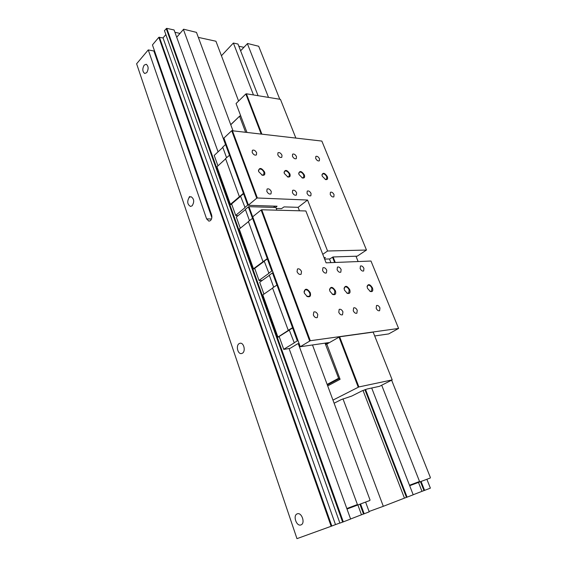 <?xml version="1.0" encoding="UTF-8"?>
<svg xmlns="http://www.w3.org/2000/svg" width="567" height="567" viewBox="0 0 567 567"><rect width="100%" height="100%" fill="white"/><g stroke="black" fill="none" stroke-linecap="round" stroke-linejoin="round"><path stroke-width="0.85" d="M154.359 50.442L153.884 51.002L148.256 49.917L206.622 218.912L208.925 221.173L210.407 220.641C211.824 219.138 212.207 217.154 211.548 214.695L152.438 44.928L158.824 37.33L163.034 37.911L165.855 34.573M189.258 197.323C186.897 201.398 187.301 204.432 190.469 206.431L192.156 205.814C194.531 201.767 194.141 198.726 190.987 196.685L189.258 197.323M239.146 343.602C235.737 345.523 237.679 354.226 241.386 353.588L242.421 353.22C245.851 351.349 243.93 342.61 240.238 343.219L239.146 343.602M144.181 65.127C142.204 68.841 142.395 71.633 144.748 73.497L146.747 72.654C148.731 68.954 148.554 66.155 146.208 64.262L144.181 65.127M297.207 513.865C292.629 515.36 296.498 526.821 300.949 524.9L300.964 524.893C305.578 523.454 301.722 511.951 297.292 513.837L297.207 513.865M189.591 196.48L188.995 197.592M342.971 398.842L383.313 506.31L404.455 498.124L363.008 390.415M238.601 101.054L215.935 41.235L198.337 37.394M371.697 388.012L413.201 494.785L406.468 497.387L364.914 389.657M407.092 497.16L365.517 389.451M406.468 497.387L404.455 498.124M426.88 479.285L430.388 488.13L423.981 490.604L421.976 491.334L418.481 482.432M423.981 490.604L420.473 481.688M421.976 491.334L413.187 494.743M409.679 485.713L430.268 478.016L430.36 477.464L391.655 380.251M243.895 47.33L238.835 46.225M365.602 502.093L369.202 511.838L363.511 514.035L361.47 514.772L357.883 504.984M363.511 514.035L359.91 504.226M361.47 514.772L350.59 518.989M298.277 343.715L357.614 505.048L347.004 509.031L369.861 500.491L369.996 499.881L312.495 344.97M180.015 33.403L174.919 32.291M364.163 513.787L360.569 503.978M218.068 151.836L174.083 29.966L166.762 28.35L343.311 521.867L350.612 519.039L289.106 348.627M166.762 28.35L164.451 30.625L339.902 523.114L164.451 30.625M343.311 521.867L342.631 522.122L166.202 28.534M342.631 522.122L339.902 523.114M339.867 523.022L335.494 524.603L163.034 37.911M335.494 524.603L331.823 526.027L159.37 37.146M331.823 526.027L331.149 526.275L158.824 37.33M148.256 49.917L136.612 63.78L296.966 538.65L331.149 526.275M424.584 490.377L421.068 481.468M258.063 95.695L237.984 44.049L233.384 43.035L221.435 55.743M253.463 94.944L233.384 43.035M369.067 511.484L383.313 506.31M232.909 130.552L196.473 32.376L183.63 29.208L176.713 37.252M357.097 504.665L346.82 508.535M183.424 29.463L225.489 144.557M183.63 29.208L176.706 37.238M357.614 505.048L369.861 500.491M279.786 99.253L258.694 46.267L247.573 43.496L240.621 50.824M381.697 385.234L419.545 481.482L409.502 485.253M247.41 43.751L268.51 97.411M247.573 43.496L240.599 50.768M419.545 481.482L419.998 481.837L409.672 485.706M419.998 481.837L430.268 478.016M325.04 343.148L338.811 378.82L327.329 384.936M338.329 378.43L327.138 384.412M338.811 378.82L339.839 378.621M330.901 262.641L329.455 258.942M240.819 116.129L239.784 115.987L230.719 124.655M239.784 115.987L230.762 124.754M239.6 116.299L245.532 132.047M153.884 51.002L211.838 217.593M327.329 176.62C324.827 172.907 323.041 172.325 321.964 174.87L322.283 176.259L325.642 179.597C327.45 179.831 328.01 178.839 327.329 176.62M325.21 179.441L326.585 179.3L326.776 176.819C325.458 174.402 324.026 173.474 322.481 174.026L322.013 175.331M304.366 174.955C301.687 171.043 299.801 170.497 298.717 173.318L299.007 174.565L302.466 177.995C304.408 178.272 305.039 177.258 304.366 174.955M302.005 177.825L303.572 177.677L303.799 175.153C302.424 172.637 300.914 171.688 299.263 172.304L298.781 173.807M289.914 173.906C287.115 169.866 285.166 169.349 284.074 172.354L284.358 173.502L287.873 176.989C289.9 177.287 290.58 176.259 289.914 173.906M287.391 176.812L289.085 176.656L289.333 174.112C287.93 171.525 286.363 170.561 284.641 171.22L284.159 172.864M264.612 172.07C261.578 167.797 259.523 167.336 258.453 170.681L258.694 171.638L262.308 175.224C264.498 175.572 265.264 174.523 264.612 172.07M261.777 175.026L263.733 174.863L264.009 172.276C262.542 169.568 260.877 168.583 259.034 169.327L258.566 171.241M319.505 158.788C318.37 156.733 317.144 155.939 315.833 156.407L315.684 158.427C316.825 160.482 318.052 161.283 319.363 160.815L319.505 158.788M334.041 194.651C332.935 192.61 331.73 191.816 330.412 192.277L330.235 194.467C331.341 196.508 332.546 197.302 333.857 196.848L334.041 194.651M311.077 193.517C309.922 191.384 308.646 190.576 307.243 191.093L307.03 193.319C308.179 195.452 309.454 196.26 310.858 195.757L311.077 193.517M296.477 156.598C295.294 154.451 294.004 153.643 292.593 154.174L292.43 156.216C293.614 158.363 294.904 159.178 296.307 158.654L296.477 156.598M281.99 155.223C280.778 153.019 279.439 152.197 277.972 152.764L277.787 154.826C279.007 157.038 280.346 157.86 281.806 157.293L281.99 155.223M296.612 192.801C295.435 190.611 294.11 189.796 292.65 190.342L292.416 192.596C293.6 194.786 294.918 195.608 296.378 195.062L296.612 192.801M271.281 191.547C270.048 189.258 268.645 188.421 267.078 189.038L266.809 191.327C268.042 193.623 269.445 194.467 271.012 193.85L271.281 191.547M256.631 152.814C255.363 150.503 253.945 149.667 252.372 150.305L252.166 152.388C253.435 154.706 254.852 155.549 256.426 154.911L256.631 152.814M324.636 259.112L329.81 258.935L332.957 256.971L357.231 256.171L366.48 250.04L321.85 141.077L231.726 130.694L223.93 138.072L248.509 205.311L223.93 138.072M240.614 196.31L231.605 203.943L235.773 215.573L238.105 215.623M244.136 193.361L240.536 196.083L245.057 207.607L235.695 215.354L231.605 203.943M231.846 204.637L230.408 204.361L243.959 192.872M230.486 204.595L216.948 166.783L225.631 158.824M239.317 196.508L225.546 158.576L230.032 154.798M299.461 210.789L298.122 207.331L284.053 206.891L281.558 208.606L276.242 208.45M324.062 257.638L325.401 257.595L324.331 258.332M366.48 250.04L327.563 251.004L307.555 200.038L257.368 197.989L232.328 130.481M248.445 205.077L256.752 198.202L231.726 130.694M256.752 198.202L257.368 197.989M275.498 207.472L277.065 206.218L248.509 205.311M274.322 207.437L274.13 206.92M274.279 207.43L274.095 206.948M322.772 254.328L327.563 251.004M298.122 207.331L307.555 200.038M243.349 193.085L229.437 155.011M230.408 204.361L216.948 166.783M214.213 155.443L217.948 165.869L214.213 155.443L222.817 147.392M229.408 155.032L225.553 144.493L222.725 147.136L226.552 157.654M225.553 144.493L226.148 144.287L229.996 154.812M273.514 207.409L275.087 206.154M248.36 204.907L244.101 193.361M248.325 204.907L247.715 205.119L243.491 193.574M247.715 205.119L244.724 207.6M358.124 261.55L355.977 256.213M335.274 262.464L333.105 256.964M334.629 262.493L332.56 257.241M304.401 293.231L307.194 296.513C310.014 297.349 311.049 296.109 310.291 292.77C307.307 288.397 305.23 288.064 304.068 291.771L304.401 293.231M306.598 296.144L309.135 296.399C310.014 295.705 310.192 294.578 309.66 292.997C308.335 290.382 306.761 289.39 304.94 290.028L304.167 292.459M329.923 291.247L332.744 294.486C335.324 295.187 336.224 293.961 335.437 290.821C332.701 286.704 330.745 286.278 329.569 289.553L329.923 291.247M332.212 294.181L334.381 294.344L334.835 291.041C333.559 288.532 332.071 287.561 330.377 288.128L329.625 290.162M344.46 290.12L347.28 293.323C349.733 293.954 350.562 292.749 349.768 289.709C347.16 285.725 345.268 285.265 344.091 288.312L344.46 290.12M346.777 293.047L348.755 293.167L349.173 289.921C347.925 287.483 346.487 286.526 344.864 287.051L344.126 288.887M367.487 288.327L370.301 291.481C372.562 292.012 373.284 290.836 372.476 287.944C370.053 284.173 368.259 283.656 367.104 286.385L367.487 288.327M369.84 291.24L371.548 291.31L371.895 288.149C370.69 285.811 369.33 284.875 367.813 285.343L367.125 286.902M313.338 315.004C314.437 317.222 315.755 318.066 317.293 317.555L317.782 314.529C316.677 312.318 315.358 311.474 313.82 311.992L313.338 315.004M297.058 271.742C298.207 273.981 299.56 274.832 301.112 274.272L301.516 271.515C300.368 269.275 299.015 268.432 297.462 268.992L297.058 271.742M322.573 270.466C323.679 272.607 324.955 273.436 326.401 272.947L326.748 270.253C325.642 268.113 324.367 267.291 322.921 267.787L322.573 270.466M338.775 312.297C339.839 314.409 341.086 315.238 342.511 314.784L342.936 311.85C341.873 309.738 340.625 308.909 339.194 309.369L338.775 312.297M353.255 310.751C354.297 312.814 355.502 313.629 356.87 313.211L357.253 310.326C356.211 308.264 355.006 307.449 353.631 307.881L353.255 310.751M337.11 269.736C338.187 271.827 339.42 272.642 340.81 272.181L341.128 269.538C340.051 267.454 338.818 266.639 337.429 267.107L337.11 269.736M360.151 268.588C361.193 270.594 362.363 271.387 363.66 270.976L363.929 268.404C362.887 266.398 361.718 265.604 360.421 266.022L360.151 268.588M376.183 308.306C377.19 310.284 378.338 311.085 379.621 310.709L379.94 307.909C378.933 305.932 377.785 305.131 376.509 305.514L376.183 308.306M264.257 261.295L254.703 268.34L259.084 280.587L262.273 280.403M267.993 258.573L264.194 261.111L268.956 273.287L259.027 280.41L254.703 268.34M267.844 258.176L253.47 268.779L254.895 268.907M248.452 221.647L239.246 229.061L253.534 268.971M253.116 217.898L248.374 221.442L262.946 261.557M326.868 344.233L325.876 344.247L328.654 342.624L300.248 346.742L310.312 340.717L398.594 328.442L388.686 333.92L374.695 335.955M300.219 346.607L252.719 216.778L300.248 346.742M272.592 288.114L262.819 294.904L277.922 337.089L279.283 336.911M277.539 284.677L272.529 287.944L288.298 330.405L277.922 337.089M289.298 330.122L279.141 336.493L283.762 349.407L290.098 348.344L297.611 343.808L299.1 343.602M293.267 327.648L289.248 329.98L294.28 342.858L283.727 349.272L279.141 336.493M293.153 327.357L287.965 330.448M325.401 343.099L325.883 344.382M325.437 343.092L325.876 344.247M252.719 216.778L261.118 209.996L309.653 340.958M261.118 209.996L261.741 209.776L310.312 340.717M261.741 209.776L305.861 210.967L326.089 262.833L370.981 261.033L398.594 328.442M276.916 284.896L292.515 327.584M262.819 294.904L277.873 336.947M298.008 340.611L293.231 327.655M297.973 340.618L297.321 340.852L292.586 327.889M297.321 340.852L293.947 342.9M259.686 282.246L263.938 294.124L259.686 282.246L269.368 275.335M276.88 284.925L272.486 272.89L269.304 275.158L273.67 287.157M272.486 272.89L273.11 272.663L277.511 284.684M252.499 218.111L267.227 258.396M239.246 229.061L253.47 268.779M236.319 217.09L240.302 228.21L236.319 217.09L245.44 209.57M252.471 218.139L248.36 206.884L245.362 209.358L249.445 220.577M248.36 206.884L248.97 206.672L253.08 217.912M248.97 206.672L275.881 207.479L276.902 210.187M272.465 270.799L267.957 258.573M272.429 270.799L271.799 271.019L267.333 258.793M271.799 271.019L268.623 273.301M334.112 403.215L341.15 399.65L351.781 396.049L362.157 390.812L367.083 389.012L379.543 386.311L392.201 379.897L358.883 386.942L332.964 400.104M392.201 379.897L373.164 332.113L339.633 336.784L326.819 344.105L340.101 379.309L327.691 385.907M339.002 337.011L358.238 387.176M339.633 336.784L358.883 386.942M295.832 137.994L280.438 99.36L246.397 93.789L261.812 133.968M261.125 133.89L245.83 93.98L246.397 93.789M246.879 132.203L236.063 103.527L245.83 93.98M211.498 218.982L206.622 218.912M322.006 175.26L321.964 174.87M298.774 173.7L298.717 173.318M284.145 172.729L284.074 172.354M258.538 171.05L258.453 170.681M287.519 176.847L287.873 176.989M302.105 177.861L302.466 177.995M325.274 179.456L325.642 179.597M367.125 286.767L367.104 286.385M344.126 288.688L344.091 288.312M329.611 289.914L329.569 289.553"/></g></svg>
